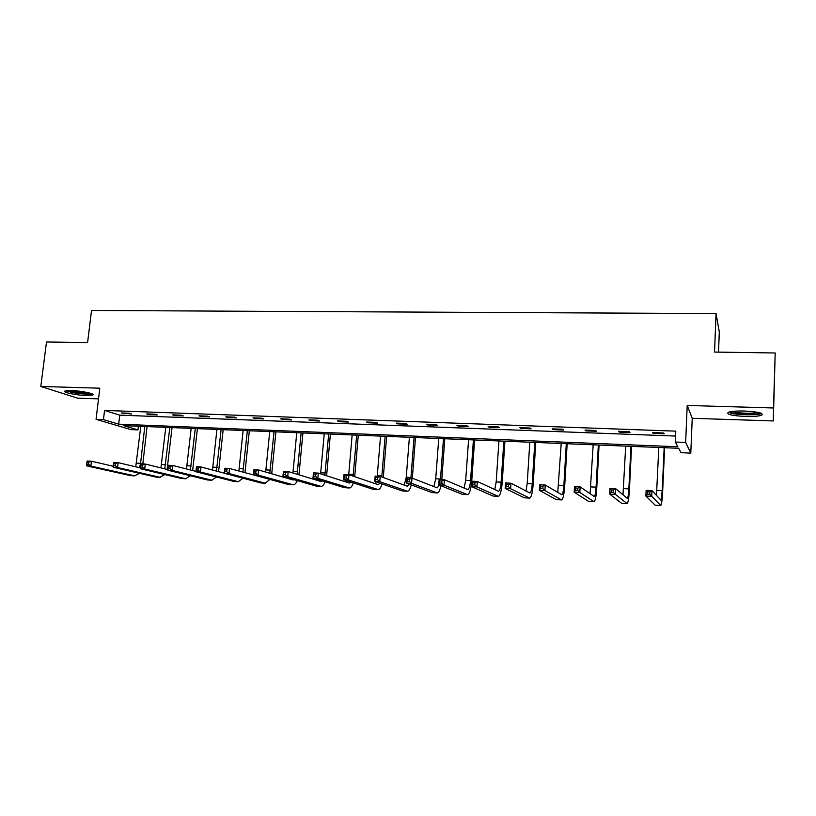 <?xml version="1.0" encoding="UTF-8"?>
<svg xmlns="http://www.w3.org/2000/svg" width="816" height="816" viewBox="0 0 816 816"><rect width="100%" height="100%" fill="white"/><g stroke="black" fill="none" stroke-linecap="round" stroke-linejoin="round"><path stroke-width="1.22" d="M71.216 390.558C81.447 390.782 96.278 393.944 92.687 395.087L86.425 395.515C76.398 395.291 61.537 392.18 65.045 390.986L71.216 390.558M744.559 411.029C758.452 411.815 764.133 413.222 761.593 415.232C758.513 416.252 753.056 416.66 745.243 416.466C731.534 415.691 725.903 414.293 728.362 412.264C731.33 411.264 736.726 410.856 744.559 411.029M96.064 419.332L99.807 388.192L40.8 386.458L46.502 341.975L87.587 342.598L91.525 310.478L716.04 313.579L714.541 352.073L775.2 352.981L773.313 420.944L773.507 407.98L687.205 405.45L685.644 442.445L690.785 453.104L681.064 452.696L678.688 448.29L123.634 425.626L137.975 429.899L130.886 429.604L96.064 419.332L103.459 419.618L118.697 424.157L677.861 446.77L675.311 442.037L685.644 442.445M775.2 352.981L773.507 407.98M40.8 386.458L77.673 398.177L98.532 398.861M687.205 405.45L692.233 418.292L773.313 420.944M692.233 418.292L690.785 453.104M138.394 426.238L137.975 429.899M718.529 352.135L719.304 331.877L716.04 313.579M157.284 414.967L155.02 414.212L146.747 413.906L149.042 414.661L157.284 414.967M209.681 416.905L207.58 416.15L199.043 415.834L201.175 416.588L209.681 416.905M263.803 418.914L261.875 418.159L253.052 417.833L255.01 418.588L263.803 418.914M319.739 420.995L317.985 420.23L308.866 419.893L310.651 420.658L319.739 420.995M377.573 423.137L376.023 422.372L366.588 422.025L368.169 422.79L377.573 423.137M437.407 425.36L436.07 424.585L426.309 424.228L427.676 425.003L437.407 425.36M499.341 427.655L498.239 426.88L488.121 426.503L489.274 427.288L499.341 427.655M563.499 430.042L562.642 429.257L552.167 428.869L553.064 429.655L563.499 430.042M629.993 432.511L629.401 431.725L618.538 431.317L619.181 432.103L629.993 432.511M675.311 442.037L675.781 431.154L104.56 410.417L119.748 415.16L675.566 436.06M664.163 433.775L663.704 432.99L652.647 432.582L653.147 433.367L664.163 433.775M596.445 431.266L595.721 430.481L585.052 430.083L585.827 430.868L596.445 431.266M531.134 428.839L530.145 428.063L519.863 427.676L520.883 428.461L531.134 428.839M468.098 426.503L466.874 425.728L456.94 425.36L458.204 426.136L468.098 426.503M407.235 424.238L405.787 423.473L396.188 423.116L397.667 423.881L407.235 424.238M348.412 422.056L346.759 421.291L337.487 420.944L339.17 421.719L348.412 422.056M291.536 419.944L289.7 419.179L280.724 418.853L282.601 419.618L291.536 419.944M236.528 417.904L234.498 417.149L225.828 416.823L227.868 417.588L236.528 417.904M183.274 415.925L181.081 415.171L172.686 414.865L174.899 415.619L183.274 415.925M131.702 414.018L129.356 413.263L121.227 412.967L131.702 414.018M104.56 410.417L103.459 419.618M119.748 415.16L118.697 424.157M653.177 432.602L653.147 433.367M619.211 431.348L619.181 432.103M585.868 430.114L585.827 430.868M553.105 428.91L553.064 429.655M520.934 427.717L520.883 428.461M489.325 426.554L489.274 427.288M458.255 425.401L458.204 426.136M427.727 424.279L427.676 425.003M397.729 423.167L397.667 423.881M368.23 422.086L368.169 422.79M339.232 421.015L339.17 421.719M310.712 419.965L310.651 420.658M282.662 418.924L282.601 419.618M255.082 417.904L255.01 418.588M227.939 416.905L227.868 417.588M201.246 415.915L201.175 416.588M174.971 414.946L174.899 415.619M149.114 413.998L149.042 414.661M123.665 413.059L123.583 413.712M649.771 494.241L649.873 491.946L647.527 491.824L647.414 494.119L649.771 494.241L651.729 496.352L645.864 496.036L646.139 490.314L651.994 490.62L651.729 496.352L660.766 505.512C661.592 504.523 662.225 499.739 662.674 491.161L664.632 447.719M664.163 447.698L662.225 490.63L660.96 500.198L651.994 490.62L649.873 491.946M658.798 447.484L656.472 495.445M647.414 494.119L645.864 496.036L655.156 505.155L660.674 505.512M646.139 490.314L647.527 491.824M613.418 492.303L613.53 490.028L611.225 489.906L611.113 492.181L613.418 492.303L615.427 494.394L609.674 494.078L609.96 488.417L615.713 488.723L615.427 494.394L627.116 503.625C628.167 502.656 628.942 497.913 629.442 489.416L631.564 446.372M630.962 446.342L628.861 488.886C628.524 494.557 628.004 497.709 627.31 498.352L615.713 488.723L613.53 490.028M625.699 446.128L622.985 494.802M611.113 492.181L609.674 494.078L621.557 503.258L626.984 503.615M609.96 488.417L611.225 489.906M577.769 490.396L577.891 488.141L575.627 488.029L575.504 490.273L577.769 490.396L579.809 492.466L574.168 492.16L574.484 486.56L580.125 486.856L579.809 492.466L594.058 501.758C595.333 500.81 596.241 496.128 596.782 487.703L599.077 445.046M598.342 445.016L596.078 487.172C595.711 492.782 595.109 495.904 594.262 496.536L580.125 486.856L577.891 488.141M593.171 444.802L590.08 493.731M575.504 490.273L574.168 492.16L588.55 501.401L593.905 501.748M574.484 486.56L575.627 488.029M760.155 412.886L760.114 412.927C758.574 414.997 738.551 414.916 732.003 412.855L729.851 411.835M732.115 411.458L732.992 411.743C738.276 413.386 753.698 413.773 757.901 412.345M730.096 412.967C736.95 415.099 757.217 415.477 761.542 413.518L761.705 413.457M90.974 393.434C87.577 394.138 81.712 393.812 73.379 392.455L67.024 390.619M69.697 390.538L73.909 391.527C79.601 392.506 84.436 392.914 88.424 392.731M65.8 390.782L72.542 392.578C81.131 394.006 87.659 394.434 92.116 393.873M542.803 488.529L542.936 486.295L540.712 486.183L540.58 488.407L542.803 488.529L544.884 490.579L539.345 490.283L539.682 484.735L545.221 485.02L544.884 490.579L561.592 499.933C563.071 499.004 564.111 494.363 564.703 486.02L567.151 443.741M566.294 443.7L563.866 485.489C563.468 491.048 562.785 494.139 561.796 494.751L545.221 485.02L542.936 486.295M561.214 443.496L557.756 492.436M540.58 488.407L539.345 490.283L556.124 499.576L561.408 499.922M539.682 484.735L540.712 486.183M508.49 486.693L508.633 484.49L506.461 484.367L506.318 486.571L508.49 486.693L510.612 488.733L505.175 488.437L505.543 482.939L510.969 483.225L510.612 488.733L529.696 498.137C531.379 497.23 532.532 492.64 533.174 484.367L535.775 442.456M534.796 442.415L532.226 483.827C531.797 489.345 531.022 492.405 529.9 492.997L510.969 483.225L508.633 484.49M529.798 442.211L527.207 483.572L525.983 491.038M506.318 486.571L505.175 488.437L524.27 497.78L529.482 498.127M505.543 482.939L506.461 484.367M474.83 484.888L474.983 482.705L472.841 482.593L472.688 484.775L474.83 484.888L476.983 486.917L471.648 486.632L472.036 481.185L477.36 481.46L476.983 486.917L498.341 496.373C500.228 495.485 501.503 490.936 502.187 482.746L504.931 441.201M503.839 441.15L501.126 482.205C500.667 487.672 499.81 490.691 498.556 491.283L477.36 481.46L474.983 482.705M498.933 440.956L496.189 481.95L494.761 489.59M472.688 484.775L471.648 486.632L492.966 496.026L498.117 496.352M472.036 481.185L472.841 482.593M441.793 483.123L441.946 480.961L439.855 480.848L439.691 483.011L441.793 483.123L443.975 485.132L438.743 484.847L439.141 479.461L444.373 479.726L443.975 485.132L467.537 494.639C469.608 493.772 471.005 489.274 471.73 481.144L474.616 439.957M473.413 439.916L470.546 480.604C470.067 486.02 469.129 489.019 467.762 489.59L444.373 479.726L441.946 480.961M468.578 439.712L465.701 480.349L464.069 488.101M439.691 483.011L438.743 484.847L462.203 494.292L467.282 494.618M439.141 479.461L439.855 480.848M441.782 479.594L444.802 438.743M443.486 438.692L440.456 479.522M438.743 438.498L435.724 478.778L433.888 486.601M439.416 485.122L437.152 487.876L411.988 478.033L411.57 483.388L437.254 492.925C438.722 492.64 439.957 490.243 440.936 485.734M409.357 481.389L411.57 483.388L406.439 483.103L406.858 477.768L411.988 478.033L409.53 479.247L407.47 479.135L407.296 481.287L409.357 481.389L409.53 479.247M407.296 481.287L406.439 483.103L431.97 492.589L436.978 492.915M406.858 477.768L407.47 479.135M412.325 478.166L415.487 437.549M414.069 437.488L410.897 477.972M409.397 437.294L406.256 477.238L404.226 485.102M409.52 484.255L407.357 486.244L380.195 476.36L379.766 481.664L407.48 491.252C408.959 491.018 410.224 488.906 411.264 484.898M377.522 479.686L379.766 481.664L374.717 481.389L375.156 476.095L380.195 476.36L377.696 477.564L375.676 477.462L375.503 479.584L377.522 479.686L377.696 477.564M375.503 479.584L374.717 481.389L402.237 490.916L407.184 491.232M375.156 476.095L375.676 477.462M383.285 477.482L386.651 436.366M385.132 436.305L381.786 476.942M380.542 436.121L377.227 476.207M380.083 483.245L378.063 484.633L348.983 474.728L348.524 479.981L378.216 489.6C379.695 489.416 380.98 487.519 382.072 483.939M375.992 481.838L375.044 483.602M346.259 478.023L348.524 479.981L343.577 479.716L344.026 474.463L348.983 474.728L346.443 475.912L344.454 475.81L344.27 477.911L346.259 478.023L346.443 475.912M344.27 477.911L343.577 479.716L373.014 489.274L377.89 489.59M344.026 474.463L344.454 475.81M354.715 476.677L358.295 435.214M356.674 435.142L353.114 476.136M352.155 434.959L348.718 474.718M351.084 482.154L349.258 483.052L318.322 473.117L317.852 478.319L349.432 487.988C350.921 487.825 352.226 486.122 353.359 482.888M347.157 480.879L346.351 482.123M315.547 476.381L317.852 478.319L312.987 478.064L313.456 472.862L318.322 473.117L315.741 474.29L313.793 474.188L313.599 476.269L315.547 476.381L315.741 474.29M313.599 476.269L312.987 478.064L344.27 487.652L349.085 487.968M313.456 472.862L313.793 474.188M326.604 475.779L330.388 434.071M328.675 434L324.89 475.228M324.238 433.816L320.606 473.851M322.524 480.981L320.933 481.501L288.201 471.536L287.711 476.697L321.116 486.387C322.616 486.254 323.942 484.714 325.105 481.777M318.76 479.828L318.128 480.644M285.396 474.769L287.711 476.697L282.938 476.442L283.427 471.291L288.201 471.536L285.59 472.699L283.672 472.597L283.478 474.667L285.396 474.769L285.59 472.699M283.478 474.667L282.938 476.442L315.996 486.061L320.759 486.367M283.427 471.291L283.672 472.597M298.952 474.81L302.94 432.949M301.135 432.878L297.126 474.259M296.759 432.704L292.934 472.974M294.341 479.757L293.066 479.971L258.611 469.985L258.111 475.096L293.27 484.826C294.77 484.704 296.116 483.307 297.31 480.624M255.765 473.178L258.111 475.096L253.409 474.841L253.919 469.741L258.611 469.985L255.969 471.138L254.082 471.036L253.878 473.086L255.765 473.178L255.969 471.138M253.878 473.086L253.409 474.841L288.191 484.49L292.893 484.796M253.919 469.741L254.082 471.036M271.728 473.79L275.92 431.848M274.033 431.776L269.8 473.229M269.729 431.593L265.69 472.036M266.485 478.472L229.541 468.466L229.021 473.525L265.19 483.194L269.953 479.431M226.654 471.628L229.021 473.525L224.41 473.28L224.92 468.221L229.541 468.466L225.012 469.496L224.798 471.526L226.654 471.628L226.858 469.598M224.798 471.526L224.41 473.28L260.845 482.95L265.475 483.256M224.92 468.221L225.012 469.496M244.953 472.729L249.339 430.766M247.36 430.685L242.903 472.168M243.127 430.511L238.884 471.046M198.043 470.098L198.257 468.088L196.442 467.986L196.228 469.996L198.043 470.098L200.43 471.985L195.901 471.74L196.432 466.721L200.96 466.966L200.43 471.985L238.211 481.685L243.035 478.227M224.41 473.198L200.96 466.966L198.257 468.088M196.228 469.996L195.901 471.74L233.927 481.44L238.507 481.736M196.432 466.721L196.442 467.986M218.586 471.648L223.166 429.695M221.105 429.614L216.434 471.077M216.944 429.44L212.486 470.026M169.922 468.588L170.146 466.599L168.361 466.507L168.137 468.496L169.922 468.588L172.339 470.465L167.872 470.23L168.422 465.253L172.88 465.487L172.339 470.465L211.66 480.185L216.546 477.003M195.932 471.383L172.88 465.487L170.146 466.599M168.137 468.496L167.872 470.23L207.437 479.951L211.966 480.247M168.422 465.253L168.361 466.507M192.637 470.546L197.401 428.645M195.269 428.553L190.373 469.965M191.158 428.39L186.507 468.976M142.28 467.119L142.504 465.14L140.75 465.049L140.525 467.017L142.28 467.119L144.718 468.976L140.332 468.741L140.893 463.814L145.268 464.039L144.718 468.976L185.528 478.717L190.465 475.779M167.943 469.639L145.268 464.039L142.504 465.14M140.525 467.017L140.332 468.741L181.376 478.482L185.844 478.778M140.893 463.814L140.75 465.049M167.086 469.424L172.043 427.604M169.83 427.513L164.72 468.843M165.791 427.349L160.925 467.905M113.608 463.61L113.383 465.569L115.107 465.661L115.342 463.702L113.608 463.61L113.822 462.397L118.126 462.621L117.555 467.507L159.803 477.268L164.791 474.545M140.423 467.935L118.126 462.621L115.342 463.702M115.107 465.661L117.555 467.507L113.251 467.272L155.723 477.034L160.14 477.329M113.251 467.272L113.383 465.569M142.831 463.916L147.064 426.584M144.779 426.493L140.587 463.345L139.465 467.711M140.801 426.329L135.742 466.823M86.924 462.203L86.69 464.141L88.393 464.233L88.618 462.295L86.924 462.203L87.2 460.999L91.433 461.213L90.851 466.069L134.487 475.84L139.516 473.311M113.322 466.283L91.433 461.213L88.618 462.295M88.393 464.233L90.851 466.069L86.618 465.834L130.468 475.616L134.824 475.901M86.618 465.834L86.69 464.141M662.225 490.63L656.839 490.345M660.603 505.461L655.156 505.155M628.861 488.886L623.567 488.611M626.902 503.564L621.557 503.258M596.078 487.172L590.876 486.897M593.803 501.697L588.55 501.401M563.866 485.489L558.766 485.214M561.286 499.871L556.124 499.576M532.226 483.827L527.207 483.572M529.339 498.066L524.27 497.78M501.126 482.205L496.189 481.95M497.954 496.301L492.966 496.026M470.546 480.604L465.701 480.349M467.099 494.567L462.203 494.292M440.497 479.033L435.724 478.778M436.774 492.864L431.97 492.589M410.948 477.482L406.256 477.238M406.97 491.181L402.237 490.916M381.888 475.963L377.267 475.728M377.665 489.529L373.014 489.274M353.308 474.473L348.769 474.229M348.84 487.907L344.27 487.652M325.186 473.005L320.729 472.77M320.504 486.316L315.996 486.061M297.534 471.556L293.148 471.322M292.618 484.745L288.191 484.49M270.32 470.128L266.006 469.904M265.19 483.194L260.845 482.95M243.545 468.731L239.292 468.506M238.211 481.685L233.927 481.44M217.199 467.354L213.007 467.129M211.66 480.185L207.437 479.951M191.26 465.997L187.139 465.773M185.528 478.717L181.376 478.482M165.719 464.661L161.67 464.447M159.803 477.268L155.723 477.034M140.587 463.345L136.588 463.131M134.487 475.84L130.468 475.616"/></g></svg>
